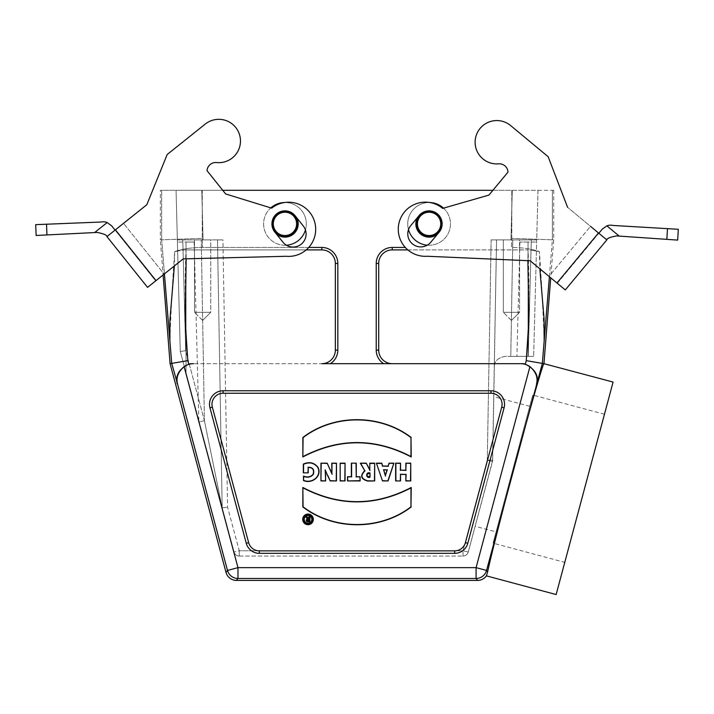 <?xml version="1.0" encoding="UTF-8"?>
<svg xmlns="http://www.w3.org/2000/svg" width="714" height="714" viewBox="0 0 714 714"><rect width="100%" height="100%" fill="white"/><g stroke="black" fill="none" stroke-linecap="round" stroke-linejoin="round"><path stroke-width="0.54" stroke-dasharray="3.57 2.68" d="M94.641 232.559L46.946 234.933L46.526 224.169L100.96 222.036A10.835 10.835 0 0 1 107.171 222.545L94.641 232.559L97.122 232.434C103.628 233.683 106.904 235.067 106.948 236.593L115.07 230.104L155.67 280.888L164.14 274.122L155.67 280.888L115.07 230.104L123.54 223.33L106.948 236.593L146.816 204.722L123.54 223.33L164.14 274.122L183.177 258.896L286.1 256.281A27.087 27.087 0 0 0 314.553 221.536A27.087 27.087 0 0 0 271.686 208.149A27.087 27.087 0 0 1 314.553 221.536A27.087 27.087 0 0 1 286.1 256.281A27.087 27.087 0 0 0 314.553 221.536A27.087 27.087 0 0 0 271.686 208.149L225.66 193.967L271.686 208.149L225.66 193.967L222.732 190.299L160.347 190.299L160.347 239.877L161.676 239.824L160.347 239.877L163.104 274.944M36.128 235.477L35.7 224.651L46.526 224.169M111.687 225.865L115.07 230.104M146.816 204.722L167.174 154.519L205.266 124.066A21.67 21.67 0 0 1 239.592 134.884A21.67 21.67 0 0 1 216.583 162.551A8.657 8.657 0 0 0 207.051 170.691L225.66 193.967L207.051 170.691A8.657 8.657 0 0 1 216.583 162.551A21.67 21.67 0 0 0 239.592 134.884A21.67 21.67 0 0 0 205.266 124.066L167.174 154.519L146.816 204.722L167.174 154.519L205.266 124.066A21.67 21.67 0 0 1 239.592 134.884A21.67 21.67 0 0 1 216.583 162.551A8.657 8.657 0 0 0 207.051 170.691M295.123 215.771A13.004 13.004 0 0 0 276.845 213.736A13.004 13.004 0 0 0 274.81 232.014L282.931 242.171A13.004 13.004 0 0 0 301.201 244.206A13.004 13.004 0 0 0 303.245 225.927L295.123 215.771L303.245 225.927A13.004 13.004 0 0 1 301.201 244.206A13.004 13.004 0 0 1 282.931 242.171L274.81 232.014A13.004 13.004 0 0 1 276.845 213.736A13.004 13.004 0 0 1 295.123 215.771A13.004 13.004 0 0 0 276.845 213.736A13.004 13.004 0 0 0 274.81 232.014L282.931 242.171A13.004 13.004 0 0 0 301.201 244.206A13.004 13.004 0 0 0 303.245 225.927L295.123 215.771M115.418 229.828L156.018 280.611L147.548 287.376M156.018 280.611L183.177 258.896L164.14 274.122L123.54 223.33M667.483 228.605L666.858 239.36L619.216 236.093L606.882 225.847A10.835 10.835 0 0 1 613.103 225.463L678.3 229.283L677.675 240.1M619.216 236.093L616.744 235.923C610.22 237.048 606.918 238.378 606.838 239.895L565.301 289.92L556.965 283.003L598.502 232.978L606.838 239.895L598.841 233.255L557.304 283.279L548.968 276.363L557.304 283.279L602.304 229.087M598.502 232.978L567.576 207.301L598.841 233.255L590.505 226.338L548.968 276.363L530.207 260.78L556.965 283.003M567.576 207.301L548.147 156.714L567.576 207.301L548.147 156.714L510.635 125.566A21.67 21.67 0 0 0 476.113 135.74A21.67 21.67 0 0 0 498.604 163.836A8.657 8.657 0 0 1 507.975 172.145L488.938 195.074L442.662 208.399A27.087 27.087 0 0 0 399.554 220.992A27.087 27.087 0 0 0 427.356 256.255L530.207 260.78L427.356 256.255L530.207 260.78L548.968 276.363L590.505 226.338M520.577 363.685A16.252 16.252 0 0 1 529.94 366.648L476.086 567.639L486.546 570.441L536.509 383.962A32905.44 574.279 180 0 0 536.892 383.668C538.811 375.457 534.956 368.959 525.317 364.167A16.467 16.467 0 0 0 523.21 363.685L193.485 363.685A16.252 16.252 0 0 0 184.123 366.648C178.089 371.914 175.894 377.688 177.545 383.962L227.507 570.441A10.835 10.835 -142.5 0 0 237.976 578.474L476.086 578.474A10.835 10.835 142.5 0 0 486.546 570.441L487.635 571.86C490.438 558.018 503.325 507.574 516.882 457.379C530.448 407.141 542.337 365.845 543.863 363.667L542.345 363.408L552.377 239.824L552.377 190.299L553.716 190.299L492.91 190.299L488.938 195.074L442.662 208.399A27.087 27.087 0 0 0 399.554 220.992A27.087 27.087 0 0 0 427.356 256.255A27.087 27.087 0 0 1 399.554 220.992A27.087 27.087 0 0 1 442.662 208.399L488.938 195.074L507.975 172.145A8.657 8.657 0 0 0 498.604 163.836A8.657 8.657 0 0 1 507.975 172.145M419.091 215.583A13.004 13.004 0 0 1 437.396 213.888A13.004 13.004 0 0 1 439.101 232.202L430.792 242.207A13.004 13.004 0 0 1 412.478 243.902A13.004 13.004 0 0 1 410.782 225.588L419.091 215.583L410.782 225.588A13.004 13.004 0 0 0 412.478 243.902A13.004 13.004 0 0 0 430.792 242.207L439.101 232.202A13.004 13.004 0 0 0 437.396 213.888A13.004 13.004 0 0 0 419.091 215.583L410.782 225.588A13.004 13.004 0 0 0 412.478 243.902A13.004 13.004 0 0 0 430.792 242.207L439.101 232.202A13.004 13.004 0 0 0 437.396 213.888A13.004 13.004 0 0 0 419.091 215.583M598.841 233.255L606.838 239.895M510.635 125.566A21.67 21.67 0 0 0 476.113 135.74A21.67 21.67 0 0 0 498.604 163.836A21.67 21.67 0 0 1 476.113 135.74A21.67 21.67 0 0 1 510.635 125.566L548.147 156.714M613.085 382.061L556.144 594.548M564.774 562.364L604.455 414.245L564.774 562.364L493.071 543.149L532.76 395.038L493.071 543.149M204.409 420.662L199.179 421.965L180.276 351.431L177.358 239.877L217.502 239.877L182.775 239.877L185.676 350.744L180.276 351.431L185.676 350.744L204.409 420.662L222.179 507.832L217.502 239.877L222.179 507.832L234.022 552.02L199.179 421.965L204.409 420.662L185.676 350.744L182.775 239.877L177.358 239.877L180.276 351.431L222.179 507.832L204.409 420.662L201.25 239.877L204.409 420.662M180.276 351.431L177.411 242.046L180.276 351.431L186.024 372.887L180.276 351.431M492.526 461.449L496.551 239.877L531.287 239.877L496.551 239.877L492.705 460.146L468.259 552.02L492.526 461.449A5.417 5.417 0 0 0 492.705 460.146A5.417 5.417 0 0 1 492.526 461.449A5.417 5.417 0 0 0 492.705 460.146L487.287 460.191L463.02 550.762L239.252 550.762L234.022 552.02L239.252 550.762L227.587 507.217L222.92 239.877L177.358 239.877L203.079 239.877L201.785 190.299L176.055 190.299L177.358 239.877L176.055 190.299L201.785 190.299L203.079 239.877L222.92 239.877L217.502 239.877L222.92 239.877L227.587 507.217L239.252 550.762L463.02 550.762L487.287 460.191L491.134 239.877L496.551 239.877L491.134 239.877L487.287 460.191L492.705 460.146A5.417 5.417 0 0 1 492.526 461.449L487.287 460.191L492.526 461.449M529.94 366.648C535.973 371.914 538.16 377.688 536.509 383.962L542.345 363.408L526.254 360.641L525.317 364.167M164.425 273.89L161.676 239.824L202.258 238.369L202.571 247.437L202.258 238.369L161.676 239.824L171.717 363.408L170.093 363.685M308.734 247.437L202.571 247.437C191.593 247.508 182.293 248.9 174.662 251.587C172.538 281.816 170.949 311.384 169.896 340.301M383.713 363.685L330.341 363.685L383.713 363.685A16.011 16.011 0 0 1 376.233 350.137L376.233 263.448A16.011 16.011 0 0 1 392.245 247.437L405.284 247.437M544.166 340.301C543.113 311.411 541.524 281.843 539.391 251.587C531.769 248.9 522.461 247.508 511.492 247.437L511.804 238.369L511.492 247.437C522.461 247.508 531.769 248.9 539.391 251.587L539.838 268.776M443.537 208.14A21.375 21.375 0 0 1 427.24 245.179M408.506 229.622A21.375 21.375 0 0 1 429.926 202.535M286.421 245.214A21.375 21.375 0 0 1 270.811 207.881M284.529 202.526A21.375 21.375 0 0 1 305.44 230.006M549.396 276.72L552.377 239.824L511.804 238.369L553.716 239.877L552.377 239.824L552.377 190.299L160.347 190.299M177.536 383.962L177.17 383.668C175.242 375.457 179.107 368.959 188.746 364.167A16.467 16.467 0 0 1 190.843 363.685L330.341 363.685A16.011 16.011 0 0 0 337.82 350.137L337.82 263.448A16.011 16.011 0 0 0 321.809 247.437L202.571 247.437C191.593 247.508 182.293 248.9 174.662 251.587L184.221 249.936L174.662 251.587L174.368 265.938M284.966 245.259A21.375 21.375 0 0 1 266.456 213.209A21.375 21.375 0 0 1 303.477 213.209A21.375 21.375 0 0 1 284.966 245.259M429.096 245.259A21.375 21.375 0 0 1 410.586 213.209A21.375 21.375 0 0 1 447.598 213.209A21.375 21.375 0 0 1 429.096 245.259M223.054 390.772A13.548 13.548 0 0 0 209.97 407.828L246.268 543.283A13.548 13.548 0 0 0 259.352 553.323L454.702 553.323A13.548 13.548 0 0 0 467.786 543.283L504.084 407.828A13.548 13.548 0 0 0 491 390.772L223.054 390.772L223.054 393.244L491 393.244A11.085 11.085 0 0 1 501.701 407.185L465.412 542.649A11.085 11.085 0 0 1 454.702 550.86L454.702 553.323M523.21 363.685L392.245 363.685A13.548 13.548 0 0 1 378.706 350.137L378.706 263.448A13.548 13.548 0 0 1 392.245 249.9L528.057 249.9C529.574 286.912 528.967 323.826 526.254 360.641M190.843 363.685L193.485 363.685M330.341 363.685L321.809 363.685A13.548 13.548 0 0 0 335.357 350.137L335.357 263.448A13.548 13.548 0 0 0 321.809 249.9L184.221 249.936L185.997 249.9L186.167 258.816M306.208 249.9L185.997 249.9C184.489 286.903 185.087 323.817 187.8 360.641L171.717 363.408L177.143 383.659M223.054 393.244A11.085 11.085 0 0 0 212.353 407.185L248.651 542.649A11.085 11.085 0 0 0 259.352 550.86L454.702 550.86M536.705 239.877L531.287 239.877L528.235 356.366L505.164 356.366C497.917 357.723 494.311 361.266 494.329 367.014C494.293 361.284 497.899 357.741 505.164 356.366L510.769 356.366L512.804 239.877L510.769 356.366L528.235 356.366L531.287 239.877L536.705 239.877L491.134 239.877L536.705 239.877L537.999 190.299L201.785 190.299L512.277 190.299L510.974 239.877L512.277 190.299L537.999 190.299L533.653 356.366L536.705 239.877M519.578 239.877L503.325 239.877L519.578 239.877L503.325 239.877L519.578 239.877L519.578 312.321L503.325 312.321L519.578 312.321L503.325 312.321L519.578 312.321L519.578 239.877M210.737 239.877L194.476 239.877L210.737 239.877L194.476 239.877L210.737 239.877L210.737 312.321L194.476 312.321L210.737 312.321L194.476 312.321L210.737 312.321L210.737 239.877M553.716 190.299L553.716 239.877L550.726 277.817M407.828 249.9L528.057 249.9L527.887 260.681M539.391 251.587L529.842 249.936L539.391 251.587M533.653 356.366L528.03 356.366L533.653 356.366M528.03 356.366L516.909 356.366L528.03 356.366L528.03 242.046L519.908 242.046L536.642 242.046L528.03 242.046L528.03 356.366M239.252 556.036L463.02 556.036L239.252 556.036A5.417 5.417 0 0 1 234.022 552.02A5.417 5.417 0 0 0 239.252 556.036A5.417 5.417 0 0 1 234.022 552.02A5.417 5.417 0 0 0 239.252 556.036L239.252 550.762L239.252 556.036M186.024 372.887L198.831 420.671L186.024 372.887L186.024 242.046L194.154 242.046L177.411 242.046L186.024 242.046L186.024 372.887M468.259 552.02L463.02 550.762L468.259 552.02A5.417 5.417 0 0 1 463.02 556.036A5.417 5.417 0 0 0 468.259 552.02A5.417 5.417 0 0 1 463.02 556.036A5.417 5.417 0 0 0 468.259 552.02M222.179 507.832L227.587 507.217L222.179 507.832M429.096 237.137A13.245 13.245 0 0 0 440.565 217.27A13.245 13.245 0 0 0 417.628 217.27A13.245 13.245 0 0 0 429.096 237.137M429.096 235.54A11.647 11.647 0 0 0 439.181 218.065A11.647 11.647 0 0 0 419.002 218.065A11.647 11.647 0 0 0 429.096 235.54M429.096 236.62A12.736 12.736 0 0 0 440.119 217.52A12.736 12.736 0 0 0 418.065 217.52A12.736 12.736 0 0 0 429.096 236.62M284.966 237.137A13.245 13.245 0 0 0 296.435 217.27A13.245 13.245 0 0 0 273.498 217.27A13.245 13.245 0 0 0 284.966 237.137M284.966 235.54A11.647 11.647 0 0 0 295.052 218.065A11.647 11.647 0 0 0 274.872 218.065A11.647 11.647 0 0 0 284.966 235.54M284.966 236.62A12.736 12.736 0 0 0 295.989 217.52A12.736 12.736 0 0 0 273.935 217.52A12.736 12.736 0 0 0 284.966 236.62M276.372 233.969A13.245 13.245 0 0 1 284.966 210.648A13.245 13.245 0 0 1 296.685 217.734M417.485 217.511A13.245 13.245 0 0 1 441.564 219.43A13.245 13.245 0 0 1 437.495 234.13M496.087 531.894L529.743 406.293L496.087 531.894L475.149 526.289M511.456 320.443L503.325 312.321L511.456 320.443L519.578 312.321L511.456 320.443M202.606 320.443L194.476 312.321L202.606 320.443L210.737 312.321L202.606 320.443M226.017 572.387L227.507 570.441L237.976 567.639L476.086 567.639L476.086 578.474L477.577 580.42M511.804 238.369L511.804 190.299L511.804 238.369M202.258 190.299L202.258 238.369L202.258 190.299M236.486 580.42L237.976 578.474L237.976 567.639L184.123 366.648M161.676 239.824L161.676 190.299L161.676 239.824M465.412 542.649L467.786 543.283M501.701 407.185L504.084 407.828M259.352 550.86L259.352 553.323M248.651 542.649L246.268 543.283M212.353 407.185L209.97 407.828M491 393.244L491 390.772M321.809 249.9L321.809 247.437M335.357 263.448L337.82 263.448M335.357 350.137L337.82 350.137M188.746 364.167L187.8 360.641M378.706 350.137L376.233 350.137M378.706 263.448L376.233 263.448M392.245 249.9L392.245 247.437M463.02 556.036L463.02 550.762L463.02 556.036M519.908 242.046L516.909 356.366M194.154 242.046L198.831 420.671M222.357 508.475L222.17 507.163L222.357 508.475M529.743 406.293L493.811 396.663M604.455 414.245L532.76 395.038M503.325 239.877L503.325 312.321L503.325 239.877M194.476 239.877L194.476 312.321L194.476 239.877"/><path stroke-width="1.07" d="M115.07 230.104L111.687 225.865L107.171 222.545A10.835 10.835 0 0 0 100.96 222.036L35.7 224.651L36.128 235.477L97.122 232.434C103.628 233.683 106.904 235.067 106.948 236.593L147.548 287.376L156.018 280.611L115.418 229.828L106.948 236.593L147.548 287.376M46.526 224.169L46.946 234.933L36.128 235.477M115.418 229.828L146.816 204.722L167.174 154.519L205.266 124.066A21.67 21.67 0 0 1 239.592 134.884A21.67 21.67 0 0 1 216.583 162.551A8.657 8.657 0 0 0 207.051 170.691L225.66 193.967L271.686 208.149A27.087 27.087 0 0 1 314.553 221.536A27.087 27.087 0 0 1 286.1 256.281L183.177 258.896L156.018 280.611M94.641 232.559L107.171 222.545L111.687 225.865M146.816 204.722L123.54 223.33M274.81 232.014A13.004 13.004 0 0 1 276.845 213.736A13.004 13.004 0 0 1 295.123 215.771L303.245 225.927A13.004 13.004 0 0 1 301.201 244.206A13.004 13.004 0 0 1 282.931 242.171L274.81 232.014M556.965 283.003L565.301 289.92L606.838 239.895L598.502 232.978L556.965 283.003L530.207 260.78L427.356 256.255A27.087 27.087 0 0 1 399.554 220.992A27.087 27.087 0 0 1 442.662 208.399L488.938 195.074L507.975 172.145L492.91 190.299L222.732 190.299L207.051 170.691M677.675 240.1L666.858 239.36L677.675 240.1L678.3 229.283L613.103 225.463A10.835 10.835 0 0 0 606.882 225.847L602.304 229.087L598.841 233.255M606.838 239.895C606.918 238.378 610.22 237.048 616.744 235.923L666.858 239.36L667.483 228.605M598.502 232.978L590.505 226.338M548.147 156.714L510.635 125.566L548.147 156.714L567.576 207.301M602.304 229.087L606.882 225.847L619.216 236.093M439.101 232.202L430.792 242.207A13.004 13.004 0 0 1 412.478 243.902A13.004 13.004 0 0 1 410.782 225.588L419.091 215.583A13.004 13.004 0 0 1 437.396 213.888A13.004 13.004 0 0 1 439.101 232.202M507.975 172.145A8.657 8.657 0 0 0 498.604 163.836A21.67 21.67 0 0 1 476.113 135.74A21.67 21.67 0 0 1 510.635 125.566M163.104 274.944L170.093 363.685L226.017 572.387A10.835 10.835 -52.5 0 0 236.486 580.42L477.577 580.42A10.835 10.835 -127.5 0 0 486.404 575.859L556.144 594.548L613.085 382.061L543.863 363.667C542.337 365.845 530.448 407.141 516.882 457.379C503.325 507.574 490.438 558.018 487.635 571.86L486.404 575.859L487.635 571.86L486.546 570.441L476.086 567.639L529.94 366.648C535.973 371.914 538.16 377.688 536.509 383.962L536.517 383.962A32905.44 574.279 -0 0 0 536.892 383.668C538.811 375.457 534.956 368.959 525.317 364.167A16.467 16.467 0 0 0 523.21 363.685L392.245 363.685A13.548 13.548 0 0 1 378.706 350.137L378.706 263.448A13.548 13.548 0 0 1 392.245 249.9L407.828 249.9M549.396 276.72L542.345 363.408L543.863 363.667M525.317 364.167L526.254 360.641L542.345 363.408L486.546 570.441A10.835 10.835 -37.5 0 1 476.086 578.474L237.976 578.474L236.486 580.42M330.341 363.685A16.011 16.011 0 0 0 337.82 350.137L337.82 263.448A16.011 16.011 0 0 0 321.809 247.437L308.734 247.437M383.713 363.685A16.011 16.011 0 0 1 376.233 350.137L376.233 263.448A16.011 16.011 0 0 1 392.245 247.437L405.284 247.437M427.24 245.179A21.375 21.375 0 0 1 408.506 229.622M429.926 202.535A21.375 21.375 0 0 1 443.537 208.14M270.811 207.881A21.375 21.375 0 0 1 284.529 202.526M305.44 230.006A21.375 21.375 0 0 1 286.421 245.214M523.21 363.685L321.809 363.685A13.548 13.548 0 0 0 335.357 350.137L335.357 263.448A13.548 13.548 0 0 0 321.809 249.9L306.208 249.9M193.485 363.685A16.252 16.252 0 0 0 184.123 366.648C178.089 371.914 175.894 377.688 177.545 383.962L171.717 363.408L164.425 273.89M520.577 363.685A16.252 16.252 0 0 1 529.94 366.648M246.268 543.283L209.97 407.828A13.548 13.548 0 0 1 223.054 390.772L491 390.772A13.548 13.548 0 0 1 504.084 407.828L467.786 543.283A13.548 13.548 0 0 1 454.702 553.323L259.352 553.323A13.548 13.548 0 0 1 246.268 543.283L248.651 542.649A11.085 11.085 0 0 0 259.352 550.86L454.702 550.86L454.702 553.323M248.651 542.649L212.353 407.185A11.085 11.085 0 0 1 223.054 393.244L491 393.244A11.085 11.085 0 0 1 501.701 407.185L465.412 542.649A11.085 11.085 0 0 1 454.702 550.86M340.167 463.172L340.167 480.933L345.058 480.933L345.058 463.172L340.167 463.172L340.167 480.933M411.228 437.503C380.285 413.799 333.777 413.692 302.852 437.503L302.852 456.96C338.98 438.075 375.109 438.075 411.219 456.96L410.996 437.62C380.169 414.066 333.893 413.968 303.084 437.62L302.852 437.503M308.029 514.062A5.319 5.319 0 0 0 303.423 522.041A5.319 5.319 0 0 0 312.634 522.041A5.319 5.319 0 0 0 308.029 514.062M325.468 471.044L330.207 480.933L336.472 480.933L336.472 463.172L331.769 463.172L331.894 473.248L327.155 463.172L320.943 463.172L320.943 480.933L325.664 480.933L325.173 469.848L327.628 475.64M369.781 463.172L369.781 469.634L366.255 463.172L360.311 463.172L364.738 470.642C359.892 475.64 360.865 479.112 367.665 481.049L374.68 480.933L374.68 463.172L369.781 463.172L369.781 469.634M395.645 480.933L400.545 480.933L400.545 474.453L405.855 474.453L405.855 480.933L410.755 480.933L410.755 463.172L405.855 463.172L405.855 470.169L400.545 470.169L400.545 463.172L395.645 463.172L395.645 480.933L400.545 480.933M411.219 506.94C380.285 530.752 333.786 530.645 302.834 506.94L302.852 487.483C338.963 506.369 375.082 506.369 411.219 487.483L410.978 506.824C380.178 530.466 333.902 530.377 303.075 506.824L302.834 506.94M376.412 463.172L382.499 480.933L388.095 480.933L393.887 463.172L389.041 463.172L388.148 466.072L382.677 466.072L381.758 463.172L376.412 463.172L382.499 480.933M351.368 463.172L356.268 463.172L356.268 476.729L360.097 476.729L360.097 480.933L347.522 480.933L347.522 476.729L351.368 476.729L351.368 463.172L356.268 463.172M303.325 472.855L308.216 472.855L308.216 467.465C312.723 467.474 314.347 469.75 313.098 474.292C310.59 477.059 307.386 477.648 303.495 476.059L303.495 480.54C311.75 484.279 322.407 476.336 318.025 467.34C314.214 462.556 309.314 461.467 303.325 464.091L303.325 472.855L308.216 472.855M177.545 383.962A32905.44 574.279 180 0 1 177.17 383.668C175.242 375.457 179.107 368.959 188.746 364.167A16.467 16.467 0 0 1 190.843 363.685M170.093 363.685L187.8 360.641L188.746 364.167M550.726 277.817L543.97 363.542M169.896 340.301L169.887 320.586L174.368 265.938M539.838 268.776L544.05 318.596L544.166 340.301M307.975 472.614L308.216 467.465M307.975 467.277C312.821 467.17 314.606 469.544 313.321 474.391C310.751 477.255 307.555 477.916 303.727 476.381A698.729 60.895 90 0 1 303.495 476.059M303.727 476.381L303.495 480.54M303.727 480.361C311.911 483.913 322.023 476.149 317.801 467.438C314.187 462.833 309.439 461.771 303.557 464.252L303.325 464.091M303.557 464.252L303.557 472.614M340.399 480.692L345.058 480.933M344.817 480.692L345.058 463.172M344.817 463.413L340.399 463.413M356.027 463.413L356.268 476.729M356.027 476.961L360.097 476.729M359.865 476.961L360.097 480.933M359.865 480.692L347.522 480.933M347.754 480.692L347.522 476.729M347.754 476.961L351.368 476.729M351.6 476.961L351.6 463.413M383.891 469.919L386.997 469.919L385.471 475.274L383.57 469.678L386.997 469.919M387.309 469.678L385.471 475.274M382.668 480.692L388.095 480.933M387.925 480.692L393.887 463.172M393.566 463.413L389.041 463.172M389.219 463.413L388.148 466.072M388.327 466.304L382.677 466.072M382.499 466.304L381.758 463.172M381.579 463.413L376.742 463.413M385.471 476.131L383.57 469.678M303.084 437.62L302.852 456.96M303.084 456.541C339.061 437.896 375.028 437.896 410.978 456.541L411.219 456.96M410.978 456.541L410.996 437.62M308.029 514.303A5.078 5.078 0 0 0 303.628 521.925A5.078 5.078 0 0 0 312.429 521.925A5.078 5.078 0 0 0 308.029 514.303M304.003 519.435A4.034 4.034 0 0 0 308.037 523.469A4.034 4.034 0 0 0 312.063 519.435A4.034 4.034 0 0 0 308.037 515.401A4.034 4.034 0 0 0 304.003 519.435M304.244 519.435A3.793 3.793 0 0 0 309.93 522.719A3.793 3.793 0 0 0 309.93 516.151A3.793 3.793 0 0 0 304.244 519.435M303.075 506.824L302.852 487.483M303.084 487.903C339.043 506.547 375.002 506.547 410.978 487.903L411.219 487.483M410.978 487.903L410.978 506.824M400.313 480.692L400.545 474.453M400.313 474.221L405.855 474.453M406.096 474.221L405.855 480.933M406.096 480.692L410.755 480.933M410.523 480.692L410.755 463.172M410.523 463.413L405.855 463.172M406.096 463.413L405.855 470.169M406.096 470.401L400.545 470.169M400.313 470.401L400.545 463.172M400.313 463.413L395.645 463.172M395.877 463.413L395.877 480.692M369.781 476.988L370.013 472.963C365.568 471.374 365.648 478.88 370.013 477.22L369.781 476.988C365.889 475.756 365.889 474.48 369.781 473.177M370.013 477.22L370.013 472.963M370.013 470.562L366.255 463.172M366.112 463.413L360.311 463.172M360.722 463.413L364.738 470.642M365.086 470.767C360.159 475.444 361.016 478.791 367.656 480.808L367.665 481.049M367.656 480.808L374.68 480.933M374.448 480.7L374.68 463.172M374.448 463.413L370.013 463.413M327.842 475.542L330.207 480.933M330.359 480.692L336.472 480.933M336.24 480.692L336.472 463.172M336.24 463.413L331.769 463.172M332.01 463.413L331.894 473.248M332.144 474.337L327.155 463.172M327.003 463.413L320.943 463.172M321.184 463.413L320.943 480.933M321.184 480.692L325.664 480.933M325.432 480.692L325.664 474.721M325.432 474.73L325.173 469.848M308.76 517.007L309.938 517.007L309.938 521.854L307.707 521.854A1.49 1.49 0 0 1 307.413 518.908L305.887 517.007L307.19 517.007L308.76 518.828L308.76 517.007L309.938 517.007M308.76 519.765L308.76 520.979L308.136 520.979A0.607 0.607 0 0 1 307.529 520.372A0.607 0.607 0 0 1 308.136 519.765L308.992 519.533L308.76 520.979M308.992 521.211L308.136 521.211A0.839 0.839 0 0 1 307.297 520.372A0.839 0.839 0 0 1 308.136 519.533L308.992 519.533M309.706 517.248L309.938 521.854M309.706 521.622L307.707 521.622A1.249 1.249 0 0 1 306.467 520.274A1.249 1.249 0 0 1 307.895 519.132L307.413 518.908M307.895 519.132L305.887 517.007M306.377 517.248L307.19 517.007M307.074 517.248L308.76 518.828M308.992 519.462L308.992 517.248M226.017 572.387L227.507 570.441A10.835 10.835 37.5 0 0 237.976 578.474L237.976 567.639L227.507 570.441L177.536 383.962M284.966 235.54A11.647 11.647 0 0 1 274.872 218.065A11.647 11.647 0 0 1 295.052 218.065A11.647 11.647 0 0 1 284.966 235.54M284.966 236.62A12.736 12.736 0 0 1 273.935 217.52A12.736 12.736 0 0 1 295.989 217.52A12.736 12.736 0 0 1 284.966 236.62M296.685 217.734A13.245 13.245 0 0 1 276.372 233.969M429.096 235.54A11.647 11.647 0 0 1 419.002 218.065A11.647 11.647 0 0 1 439.181 218.065A11.647 11.647 0 0 1 429.096 235.54M429.096 236.62A12.736 12.736 0 0 1 418.065 217.52A12.736 12.736 0 0 1 440.119 217.52A12.736 12.736 0 0 1 429.096 236.62M437.495 234.13A13.245 13.245 0 0 1 417.485 217.511M477.577 580.42L476.086 578.474L476.086 567.639L237.976 567.639L184.123 366.648M186.167 258.816L185.158 320.283L187.8 360.641M501.701 407.185L504.084 407.828M465.412 542.649L467.786 543.283M259.352 550.86L259.352 553.323M212.353 407.185L209.97 407.828M223.054 393.244L223.054 390.772M491 393.244L491 390.772M321.809 249.9L321.809 247.437M335.357 263.448L337.82 263.448M335.357 350.137L337.82 350.137M378.706 350.137L376.233 350.137M378.706 263.448L376.233 263.448M392.245 249.9L392.245 247.437M526.254 360.641L528.895 320.283L527.887 260.681"/></g></svg>
